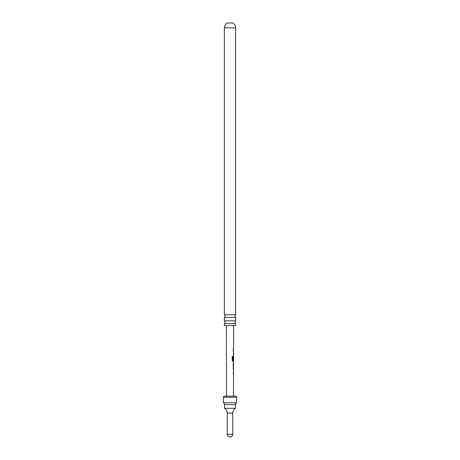 <?xml version="1.0" encoding="UTF-8"?>
<svg xmlns="http://www.w3.org/2000/svg" width="460" height="460" viewBox="0 0 460 460"><rect width="100%" height="100%" fill="white"/><g stroke="black" fill="none" stroke-linecap="round" stroke-linejoin="round"><path stroke-width="0.69" d="M235.629 314.789A1.656 1.656 0 0 0 235.629 317.434L224.371 317.434A1.656 1.656 0 0 0 224.371 314.789L235.629 314.789L235.629 27.841L224.371 27.841L224.371 314.789M235.629 323.506L224.371 323.506A1.656 1.656 0 0 0 224.371 320.861L235.629 320.861A1.656 1.656 0 0 0 235.629 323.506L235.629 325.496L224.371 325.496L224.371 323.506M224.371 27.841A5.52 5.52 0 0 1 227.24 23L232.76 23A5.52 5.52 0 0 1 235.629 27.841M224.371 317.434L224.371 320.861M235.629 317.434L235.629 320.861M232.76 434.24L232.76 413.074A5.52 5.52 0 0 1 235.52 408.296L235.52 404.691A2.208 2.208 0 0 1 236.624 402.776L236.624 397.256A1.104 1.104 0 0 0 235.52 396.152L224.48 396.152A1.104 1.104 0 0 0 223.376 397.256L223.376 402.776A2.208 2.208 0 0 1 224.48 404.691L224.48 408.296A5.52 5.52 0 0 1 227.24 413.074L227.24 434.24A2.76 2.76 0 0 0 230 437A2.76 2.76 0 0 0 232.76 434.24L227.24 434.24M235.52 408.296L224.48 408.296M236.624 402.776L223.376 402.776M233.53 369.317L233.208 369.294L233.53 369.317L233.525 372.416L233.203 372.416L233.203 373.342L233.525 373.342L233.479 396.152L226.521 396.152L226.377 325.496M233.208 369.294L233.214 368.368L233.536 368.368L233.214 366.447L233.548 361.29L232.806 361.284L232.185 360.421L232.191 356.523L232.858 356.529L232.852 360.197L233.553 360.266L233.559 357.138L233.231 359.835L233.559 356.31L233.255 348.306L233.571 348.306L233.623 325.496M232.191 356.523L232.858 356.529L232.852 360.197M233.559 357.138L233.128 359.835M233.571 351.233L233.249 351.21M233.571 348.306L233.237 348.306M233.208 363.268L233.542 363.268L233.536 366.367L233.542 363.268M233.536 366.367L233.203 366.39M233.203 367.316L233.536 367.316M233.565 354.332L233.139 354.332M233.151 350.284L233.507 350.284M232.127 356.523L232.771 356.523M233.375 361.29L232.72 361.284L233.375 361.29M232.76 360.197L233.398 360.26M233.542 360.266L233.439 361.29M233.433 362.399L233.519 363.268L233.111 363.268L233.484 366.327M236.624 397.256L223.376 397.256M232.76 413.074L227.24 413.074M235.52 404.691L224.48 404.691M233.461 349.232L233.461 348.306M233.461 350.284L233.335 351.204M233.352 355.258L233.329 354.332M233.548 357.132L233.45 356.368M233.427 367.258L233.427 366.367M233.519 368.368L233.421 369.288M233.415 373.342L233.415 372.416"/></g></svg>
